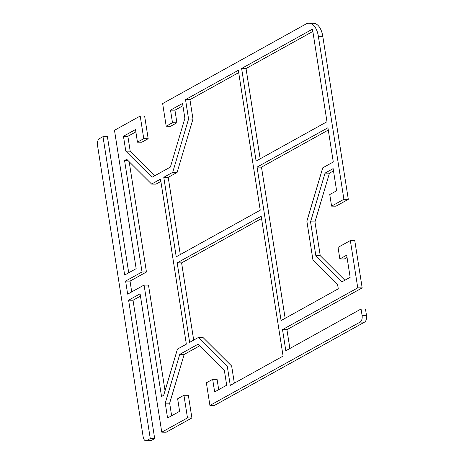 <?xml version="1.0" encoding="UTF-8"?>
<svg xmlns="http://www.w3.org/2000/svg" width="464" height="464" viewBox="0 0 464 464"><rect width="100%" height="100%" fill="white"/><g stroke="black" fill="none" stroke-linecap="round" stroke-linejoin="round"><path stroke-width="0.7" d="M322.782 36.32A18.398 9.964 -89.4 0 0 313.386 23.241L308.966 23.2A18.398 9.964 90.6 0 1 318.362 36.279L343.894 199.3L348.307 199.34L322.782 36.32L318.362 36.279M140.453 296.113L133.023 300.237L154.686 438.602L150.272 438.555L146.711 440.533A5.255 2.848 90.6 0 1 145.876 440.759A5.255 2.848 90.6 0 1 143.19 437.018L97.492 145.197A5.255 2.848 90.6 0 1 99.441 138.643L102.996 136.671L124.665 275.036L136.155 268.656L114.486 130.291L140.209 116.017L143.753 138.661L137.46 142.152L135.494 129.572L123.453 136.254L125.785 151.131L152.012 177.277L170.387 167.081L184.887 118.332L182.555 103.449L170.514 110.136L172.486 122.711L166.193 126.208L162.649 103.565L306.025 23.983A18.398 9.964 90.6 0 1 308.966 23.2M348.307 199.34L335.994 206.178L331.58 206.132L343.894 199.3M333.5 170.92L329.463 173.159L314.963 221.914L320.253 255.693L344.88 280.233M347.049 257.462L344.271 259.005L339.851 258.964L346.689 255.165L350.158 277.304L342.067 281.793L315.839 255.652L310.549 221.867L325.049 173.118L333.14 168.623L336.609 190.762L329.765 194.561L331.58 206.132M362.175 287.895L354.769 240.601L350.349 240.555L357.756 287.854L362.175 287.895L286.926 329.66L289.878 348.493M366.508 315.566L365.487 309.03L361.067 308.983L362.094 315.526A5.255 2.848 90.6 0 1 360.145 322.074L209.919 405.449L214.339 405.495L364.559 322.12A5.255 2.848 -89.4 0 0 366.508 315.566L362.094 315.526M183.941 395.264L188.355 395.305L191.899 417.948L187.485 417.902L183.941 395.264L177.642 398.756L179.614 411.336L167.574 418.018L165.248 403.141L179.748 354.386L198.116 344.189L224.35 370.336L226.681 385.213L214.641 391.894L212.669 379.314L217.088 379.361L218.695 389.644M199.729 345.79L184.167 354.426L169.662 403.181L171.634 415.761M150.272 438.555L128.603 300.191L140.093 293.816L161.762 432.181L166.182 432.222L191.899 417.948M145.876 440.759L150.29 440.8A5.255 2.848 -89.4 0 0 151.131 440.574L154.686 438.602M102.996 136.671L107.416 136.712L128.719 272.786M140.209 116.017L144.629 116.058L148.173 138.701L141.88 142.193L137.46 142.152M135.853 131.869L127.873 136.3L130.198 151.177L154.825 175.717M182.915 105.746L174.934 110.177L176.906 122.757L170.613 126.249L166.193 126.208M129.172 161.721L146.444 272.003L130.024 281.114L131.718 291.902M144.078 285.041L127.658 294.153L125.611 281.074L142.025 271.962L124.572 160.515L126.753 159.309L151.6 184.069L160.503 179.127L186.348 344.16L177.439 349.102L163.705 395.282L161.53 396.488L144.078 285.041L148.492 285.087L165.045 390.781M160.863 181.424L156.014 184.115L151.6 184.069M238.693 72.599L189.944 99.661L192.978 119.051L177.109 172.411L168.206 177.352L180.293 254.55M261.545 218.515L181.598 262.885L193.685 340.089M198.534 337.398L189.631 342.339L177.178 262.844L261.186 216.218L283.086 356.091L230.277 385.404L227.238 366.009L198.534 337.398L202.948 337.438L231.658 366.055L234.337 383.148M312.846 31.448L246.036 68.527L260.176 158.81M328.292 130.059L261.481 167.144L285.151 318.304M187.485 417.902L161.762 432.181M212.669 379.314L206.376 382.812L209.919 405.449M361.067 308.983L285.818 350.749L282.512 329.614L357.756 287.854M350.349 240.555L338.041 247.387L339.851 258.964M238.334 70.308L260.24 210.18L176.233 256.807L163.786 177.306L172.689 172.364L188.564 119.01L185.525 99.615L238.334 70.308M256.116 161.06L241.616 68.481L312.487 29.151L326.987 121.73L256.116 161.06M322.741 167.835L306.872 221.189L312.945 259.973L337.612 284.56L338.279 288.817L281.091 320.56L257.062 167.098L327.932 127.768L333.291 161.982L322.741 167.835M124.572 160.515L128 160.55M142.025 271.962L146.444 272.003M125.611 281.074L130.024 281.114M163.786 177.306L168.206 177.352M172.689 172.364L177.109 172.411M188.564 119.01L192.978 119.051M185.525 99.615L189.944 99.661M177.178 262.844L181.598 262.885M227.238 366.009L231.658 366.055M241.616 68.481L246.036 68.527M257.062 167.098L261.481 167.144M128.603 300.191L133.023 300.237M282.512 329.614L286.926 329.66M165.248 403.141L169.662 403.181M179.748 354.386L184.167 354.426M170.514 110.136L174.934 110.177M172.486 122.711L176.906 122.757M143.753 138.661L148.173 138.701M123.453 136.254L127.873 136.3M125.785 151.131L130.198 151.177M325.049 173.118L329.463 173.159M310.549 221.867L314.963 221.914M315.839 255.652L320.253 255.693M151.131 440.574L146.711 440.533M360.145 322.074L364.559 322.12"/></g></svg>
